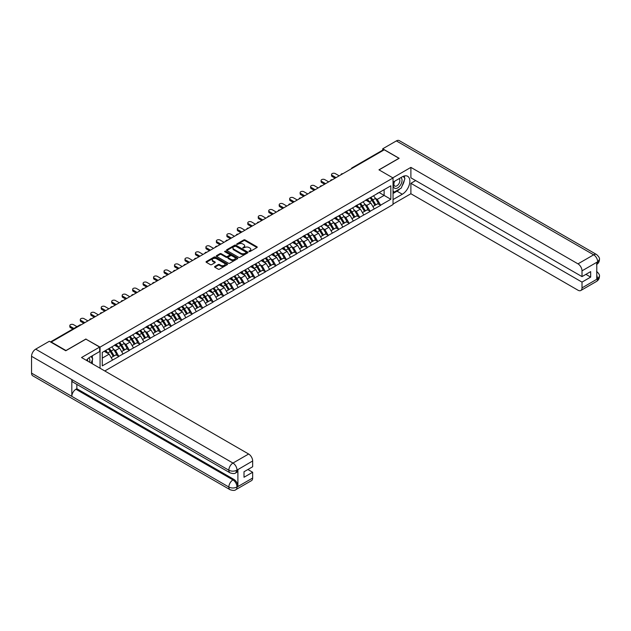 <?xml version="1.0" encoding="UTF-8"?>
<svg xmlns="http://www.w3.org/2000/svg" width="631" height="631" viewBox="0 0 631 631"><rect width="100%" height="100%" fill="white"/><g stroke="black" fill="none" stroke-linecap="round" stroke-linejoin="round"><path stroke-width="0.95" d="M249.024 251.572L249.947 251.572L256.943 247.533A0.931 0.536 0 0 0 256.943 246.768L245.088 239.93A0.931 0.536 0 0 0 243.771 239.93L236.775 243.968L236.775 244.497L238.597 243.976A2.981 1.719 0 0 1 242.817 243.976L243.803 244.544A2.981 1.719 0 0 1 244.678 245.767A2.981 1.719 0 0 1 243.803 246.981L242.896 248.038L244.725 247.51A2.981 1.719 0 0 1 248.937 247.51L249.931 248.086A2.981 1.719 0 0 1 250.799 249.3A2.981 1.719 0 0 1 249.931 250.515L249.024 251.572L249.024 251.043M214.855 266.471A0.931 0.536 0 0 0 214.855 267.228L218.176 269.153A0.931 0.536 0 0 0 219.501 269.153L227.27 264.665A0.931 0.536 0 0 0 227.27 263.9L215.416 257.062A0.931 0.536 0 0 0 214.098 257.062L206.321 261.542A0.931 0.536 0 0 0 206.321 262.307L210.344 264.626A0.931 0.536 0 0 0 211.661 264.626L214.982 262.709A0.931 0.536 0 0 0 214.982 261.944L212.994 260.792A2.492 1.436 0 0 1 212.261 259.775A2.492 1.436 0 0 1 213.799 258.45A2.492 1.436 0 0 1 216.52 258.757L224.32 263.269A2.492 1.436 0 0 1 225.054 264.286A2.492 1.436 0 0 1 223.516 265.612A2.492 1.436 0 0 1 220.795 265.304L219.501 264.547A0.931 0.536 0 0 0 218.176 264.547L214.855 266.471L214.855 267.228L218.176 265.328L218.176 264.547M85.974 338.981L65.971 350.528L51.277 342.041L384.255 149.799L398.95 158.286L378.955 169.834L393.042 177.966L100.061 347.121L85.974 339.178M238.668 257.322A0.931 0.536 0 0 0 239.985 257.322L247.754 252.834A0.931 0.536 0 0 0 247.754 252.077L235.899 245.23A0.931 0.536 0 0 0 234.582 245.23L226.805 249.718A0.931 0.536 0 0 0 226.805 250.475L238.668 257.322M224.794 251.714L237.501 258.757L229.739 263.237A0.931 0.536 0 0 1 228.422 263.237L216.567 256.391L216.567 255.634A0.931 0.536 0 0 0 216.567 256.391M216.567 255.634L219.896 253.709A0.931 0.536 0 0 1 221.213 253.709L226.016 256.486A0.931 0.536 0 0 0 227.334 256.486L229.542 255.216A0.931 0.536 0 0 0 229.542 254.451L224.533 251.564L225.456 251.028L237.508 257.992A0.931 0.536 0 0 1 237.508 258.749L237.508 257.992M100.061 368.236L100.061 347.121M104.793 370.965L393.042 204.547L393.042 177.966M108.295 348.911A6.357 3.668 -120 0 1 110.472 351.459L113.438 356.349L116.017 354.859L118.888 356.515L115.528 350.473L113.675 349.4M118.888 356.515L102.277 365.87L102.277 352.39L390.834 185.798L390.834 199.278L380.596 205.185L377.243 199.372L375.382 198.3M370.011 197.819A6.357 3.668 -120 0 1 372.187 200.366L375.145 205.256L377.732 203.766L380.596 205.185M380.596 205.422L370.129 211.227L366.777 205.422L364.915 204.349M359.536 203.86A6.357 3.668 -120 0 1 361.713 206.408L364.679 211.298L367.266 209.807L370.129 211.227M370.129 211.464L359.662 217.277L356.302 211.464L354.448 210.391M349.069 209.902A6.357 3.668 -120 0 1 351.246 212.45L354.212 217.34L356.791 215.849L359.662 217.277M359.662 217.506L349.195 223.319L345.835 217.506L343.974 216.433M338.602 215.952A6.357 3.668 -120 0 1 340.779 218.492L343.745 223.39L346.324 221.899L349.195 223.319M349.195 223.548L338.721 229.361L335.369 223.548L333.507 222.475M328.136 221.994A6.357 3.668 -120 0 1 330.313 224.541L333.271 229.432L335.858 227.941L338.721 229.361M338.721 229.597L328.254 235.402L324.902 229.597L323.04 228.525M317.661 228.036A6.357 3.668 -120 0 1 319.838 230.583L322.804 235.473L325.391 233.983L328.254 235.402M328.254 235.639L317.787 241.452L314.435 235.639L312.574 234.566M307.194 234.077A6.357 3.668 -120 0 1 309.371 236.625L312.337 241.515L314.916 240.025L317.787 241.452M317.787 241.681L307.321 247.494L303.961 241.681L302.107 240.608M296.728 240.127A6.357 3.668 -120 0 1 298.905 242.667L301.87 247.565L304.45 246.074L307.321 247.494M307.321 247.723L296.846 253.536L293.494 247.723L291.632 246.65M286.261 246.169A6.357 3.668 -120 0 1 288.438 248.717L291.404 253.607L293.983 252.116L296.846 253.536M296.846 253.772L286.379 259.578L283.027 253.772L281.166 252.7M275.794 252.211A6.357 3.668 -120 0 1 277.971 254.758L280.929 259.649L283.516 258.158L286.379 259.578M286.379 259.814L275.913 265.627L272.56 259.814L270.699 258.742M265.32 258.253A6.357 3.668 -120 0 1 267.497 260.8L270.462 265.69L273.049 264.2L275.913 265.627M275.913 265.856L265.446 271.669L262.086 265.856L260.232 264.783M254.853 264.302A6.357 3.668 -120 0 1 257.03 266.842L259.996 271.74L262.575 270.249L265.446 271.669M265.446 271.898L254.979 277.711L251.619 271.898L249.766 270.825M244.386 270.344A6.357 3.668 -120 0 1 246.563 272.892L249.529 277.782L252.108 276.291L254.979 277.711M254.979 277.948L244.505 283.753L241.152 277.948L239.291 276.875M233.92 276.386A6.357 3.668 -120 0 1 236.097 278.934L239.054 283.824L241.641 282.333L244.505 283.753M244.505 283.989L234.038 289.803L230.686 283.989L228.824 282.917M223.453 282.436A6.357 3.668 -120 0 1 225.63 284.975L228.588 289.866L231.175 288.375L234.038 289.803M234.038 290.031L223.571 295.844L220.219 290.031L218.358 288.959M212.978 288.477A6.357 3.668 -120 0 1 215.155 291.017L218.121 295.915L220.708 294.425L223.571 295.844M223.571 296.073L213.104 301.886L209.744 296.073L207.891 295M202.512 294.519A6.357 3.668 -120 0 1 204.689 297.067L207.654 301.957L210.233 300.466L213.104 301.886M213.104 302.123L202.638 307.928L199.278 302.123L197.424 301.05M192.045 300.561A6.357 3.668 -120 0 1 194.222 303.109L197.188 307.999L199.767 306.508L202.638 307.928M202.638 308.165L192.163 313.978L188.811 308.165L186.95 307.092M181.578 306.611A6.357 3.668 -120 0 1 183.755 309.151L186.713 314.049L189.3 312.55L192.163 313.978M192.163 314.206L181.696 320.02L178.344 314.206L176.483 313.134M171.111 312.653A6.357 3.668 -120 0 1 173.28 315.192L176.246 320.091L178.833 318.6L181.696 320.02M181.696 320.248L171.23 326.061L167.878 320.248L166.016 319.176M160.637 318.694A6.357 3.668 -120 0 1 162.814 321.242L165.779 326.132L168.367 324.642L171.23 326.061M171.23 326.298L160.763 332.111L157.403 326.298L155.549 325.225M150.17 324.736A6.357 3.668 -120 0 1 152.347 327.284L155.313 332.174L157.892 330.683L160.763 332.111M160.763 332.34L150.288 338.153L146.936 332.34L145.075 331.267M139.703 330.786A6.357 3.668 -120 0 1 141.88 333.326L144.846 338.224L147.425 336.725L150.288 338.153M150.288 338.382L139.822 344.195L136.47 338.382L134.608 337.309M129.237 336.828A6.357 3.668 -120 0 1 131.414 339.368L134.371 344.266L136.959 342.775L139.822 344.195M139.822 344.431L129.355 350.237L126.003 344.431L124.141 343.351M118.762 342.87A6.357 3.668 -120 0 1 120.939 345.417L123.905 350.308L126.492 348.817L129.355 350.237M129.355 350.473L118.888 356.286M115.331 344.621L118.888 342.799M115.528 350.473L119.622 348.107L114.456 345.125M122.982 353.92L119.622 348.107M125.798 338.579L129.355 336.757M126.003 344.431L130.096 342.065L124.93 339.084M133.449 347.878L130.096 342.065M136.264 332.537L139.822 330.715M136.47 338.382L140.563 336.023L135.397 333.034M143.915 341.828L140.563 336.023M146.739 326.487L150.288 324.665M146.936 332.34L151.03 329.974L145.864 326.992M154.382 335.787L151.03 329.974M157.206 320.445L160.763 318.623M157.403 326.298L161.497 323.932L156.33 320.95M164.857 329.745L161.497 323.932M167.672 314.404L171.23 312.582M167.878 320.248L171.971 317.89L166.797 314.908M175.323 323.703L171.971 317.89M178.139 308.362L181.696 306.54M178.344 314.206L182.438 311.848L177.272 308.859M185.79 317.653L182.438 311.848M188.606 302.312L192.163 300.49M188.811 308.165L192.905 305.798L187.738 302.817M196.257 311.611L192.905 305.798M199.081 296.27L202.638 294.448M199.278 302.123L203.371 299.757L198.205 296.775M206.731 305.57L203.371 299.757M209.547 290.228L213.104 288.406M209.744 296.073L213.838 293.715L208.672 290.733M217.198 299.528L213.838 293.715M220.014 284.179L223.571 282.365M220.219 290.031L224.313 287.673L219.138 284.684M227.665 293.478L224.313 287.673M230.481 278.137L234.038 276.315M230.686 283.989L234.779 281.623L229.613 278.642M238.132 287.436L234.779 281.623M240.947 272.095L244.505 270.273M241.152 277.948L245.246 275.581L240.08 272.6M248.598 281.394L245.246 275.581M251.422 266.053L254.979 264.231M251.619 271.898L255.713 269.54L250.546 266.558M259.073 275.353L255.713 269.54M261.889 260.004L265.446 258.189M262.086 265.856L266.179 263.498L261.013 260.508M269.54 269.303L266.179 263.498M272.355 253.962L275.913 252.14M272.56 259.814L276.654 257.448L271.488 254.467M280.006 263.261L276.654 257.448M282.822 247.92L286.379 246.098M283.027 253.772L287.121 251.406L281.954 248.425M290.473 257.219L287.121 251.406M293.297 241.878L296.846 240.056M293.494 247.723L297.587 245.364L292.421 242.383M300.94 251.177L297.587 245.364M303.763 235.828L307.321 234.014M303.961 241.681L308.054 239.315L302.888 236.333M311.414 245.128L308.054 239.315M314.23 229.787L317.787 227.965M314.435 235.639L318.521 233.273L313.355 230.291M321.881 239.086L318.521 233.273M324.697 223.745L328.254 221.923M324.902 229.597L328.996 227.231L323.829 224.25M332.348 233.044L328.996 227.231M335.164 217.703L338.721 215.881M335.369 223.548L339.462 221.189L334.296 218.2M342.814 227.002L339.462 221.189M345.638 211.653L349.195 209.839M345.835 217.506L349.929 215.139L344.763 212.158M353.289 220.953L349.929 215.139M356.105 205.611L359.662 203.789M356.302 211.464L360.396 209.098L355.229 206.116M363.756 214.911L360.396 209.098M366.572 199.57L370.129 197.748M366.777 205.422L370.87 203.056L365.696 200.074M374.222 208.869L370.87 203.056M383.246 150.383L352.847 167.933M352.421 168.185A1.42 0.82 120 0 1 352.784 167.893A1.42 0.82 60 0 0 352.066 167.822L382.465 150.273A1.42 0.82 60 0 1 383.183 150.344M377.038 193.528L380.596 191.706M377.243 199.372L384.121 195.405L384.121 189.671L390.834 185.798M379.152 192.534L390.834 199.278M102.277 358.124L109.155 354.149L104.194 351.286M112.515 359.962L109.155 354.149M249.284 251.666L249.931 251.288A2.981 1.719 0 0 0 250.799 250.073L250.799 249.3M244.678 245.767L244.678 246.54A2.981 1.719 0 0 1 243.803 247.754L243.156 248.125M256.943 246.768L256.943 247.533L245.088 240.703A0.931 0.536 0 0 0 243.771 240.703L237.035 244.591M247.754 252.077L247.754 252.834L235.899 246.003A0.931 0.536 0 0 0 234.582 246.003L226.821 250.483L226.805 249.718M246.106 252.723L246.106 252.187L235.702 246.185L233.825 246.737A2.981 1.719 0 0 0 232.949 247.951A2.981 1.719 0 0 0 233.825 249.166L240.939 253.276A2.981 1.719 0 0 0 245.151 253.276L246.106 252.723L246.106 253.496L246.303 252.455M232.949 247.951L232.949 248.724A2.981 1.719 0 0 0 233.825 249.939L233.825 249.166M246.106 253.496L245.151 254.048A2.981 1.719 0 0 1 240.939 254.048L233.825 249.939M216.575 256.399L219.896 254.482L219.896 253.709M229.818 254.829L229.818 255.61A0.931 0.536 0 0 1 229.542 255.989L227.334 257.259A0.931 0.536 0 0 1 226.016 257.259L221.213 254.482A0.931 0.536 0 0 0 219.896 254.482M231.009 259.365A2.492 1.436 0 0 0 233.722 259.68A2.492 1.436 0 0 0 235.26 258.347A2.492 1.436 0 0 0 234.535 257.33L231.782 255.744A0.931 0.536 0 0 0 230.465 255.744L228.256 257.022A0.931 0.536 0 0 0 228.256 257.779L231.009 259.365L231.009 260.146A2.492 1.436 0 0 0 233.722 260.453A2.492 1.436 0 0 0 235.26 259.128L235.26 258.347M227.988 257.401L227.988 258.174A0.931 0.536 0 0 0 228.256 258.552L228.256 257.779M231.009 260.146L228.256 258.552M225.054 264.286L225.054 265.059A2.492 1.436 0 0 1 223.516 266.385A2.492 1.436 0 0 1 220.795 266.077L219.501 265.328A0.931 0.536 0 0 0 218.176 265.328M212.261 259.775L212.261 260.556A2.492 1.436 0 0 0 212.994 261.565L212.994 260.792M214.982 261.944L214.982 262.709L212.994 261.565M227.255 264.673L215.416 257.834A0.931 0.536 0 0 0 214.098 257.834L206.337 262.315L206.321 261.542M332.182 175.371L332.182 176.538A2.185 1.262 180 0 1 331.543 175.647L331.543 174.479A2.185 1.262 0 0 0 332.182 175.371L336.071 177.619M339.162 175.836L335.266 173.588A2.185 1.262 0 0 0 332.892 173.32A2.185 1.262 0 0 0 331.543 174.479M373.41 195.855A7.785 4.496 60 0 1 375.453 198.418L372.866 199.909A7.785 4.496 -120 0 0 370.831 197.345M372.866 199.909L375.831 204.799L378.419 203.308L375.453 198.418M375.145 205.256L375.831 204.799M377.732 203.766L378.419 203.308M366.382 199.68A6.357 3.668 60 0 1 368.133 201.478M367.376 199.341A7.785 4.496 60 0 1 369.411 201.904L369.703 202.385M372.889 206.558L374.964 205.304L371.998 200.413A7.785 4.496 -120 0 0 369.955 197.85M374.964 205.304L372.866 206.511M332.182 176.538L335.069 178.202M321.715 181.42L321.715 182.58A2.185 1.262 180 0 1 321.076 181.689L321.076 180.529A2.185 1.262 0 0 0 321.715 181.42L325.604 183.668M328.688 181.886L324.799 179.638A2.185 1.262 0 0 0 322.417 179.362A2.185 1.262 0 0 0 321.076 180.529M362.943 201.896A7.785 4.496 60 0 1 364.986 204.46L362.399 205.951A7.785 4.496 -120 0 0 360.364 203.387M362.399 205.951L365.365 210.841L367.944 209.35L364.986 204.46M364.679 211.298L365.365 210.841M367.266 209.807L367.944 209.35M355.916 205.722A6.357 3.668 60 0 1 357.667 207.52M356.901 205.383A7.785 4.496 60 0 1 358.944 207.946L359.236 208.427M362.423 212.6L364.489 211.346L361.531 206.455A7.785 4.496 -120 0 0 359.489 203.892M364.489 211.346L362.391 212.56M321.715 182.58L324.594 184.244M311.241 187.462L311.241 188.622A2.185 1.262 180 0 1 310.602 187.73L310.602 186.571A2.185 1.262 0 0 0 311.241 187.462L315.137 189.71M318.221 187.928L314.333 185.68A2.185 1.262 0 0 0 311.951 185.404A2.185 1.262 0 0 0 310.602 186.571M352.477 207.938A7.785 4.496 60 0 1 354.519 210.502L351.932 211.992A7.785 4.496 -120 0 0 349.889 209.429M351.932 211.992L354.898 216.89L357.477 215.4L354.519 210.502M354.212 217.34L354.898 216.89M356.791 215.849L357.477 215.4M345.441 211.764A6.357 3.668 60 0 1 347.2 213.562M346.435 211.424A7.785 4.496 60 0 1 348.478 213.988L348.769 214.469M351.956 218.649L354.023 217.395L351.057 212.497A7.785 4.496 -120 0 0 349.022 209.934M354.023 217.395L351.924 218.602M311.241 188.622L314.128 190.286M300.774 193.504L300.774 194.671A2.185 1.262 180 0 1 300.135 193.78L300.135 192.613A2.185 1.262 0 0 0 300.774 193.504L304.67 195.752M307.754 193.969L303.866 191.721A2.185 1.262 0 0 0 301.484 191.453A2.185 1.262 0 0 0 300.135 192.613M342.01 213.98A7.785 4.496 60 0 1 344.045 216.543L341.466 218.042A7.785 4.496 -120 0 0 339.423 215.471M341.466 218.042L344.423 222.932L347.011 221.442L344.045 216.543M343.745 223.39L344.423 222.932M346.324 221.899L347.011 221.442M334.974 217.813A6.357 3.668 60 0 1 336.725 219.612M335.968 217.466A7.785 4.496 60 0 1 338.011 220.038L338.303 220.519M341.481 224.691L343.556 223.437L340.59 218.539A7.785 4.496 -120 0 0 338.555 215.976M343.556 223.437L341.458 224.644M300.774 194.671L303.661 196.336M290.307 199.546L290.307 200.713A2.185 1.262 180 0 1 289.668 199.822L289.668 198.655A2.185 1.262 0 0 0 290.307 199.546L294.196 201.794M297.288 200.011L293.391 197.763A2.185 1.262 0 0 0 291.017 197.495A2.185 1.262 0 0 0 289.668 198.655M331.543 220.03A7.785 4.496 60 0 1 333.578 222.593L330.999 224.084A7.785 4.496 -120 0 0 328.956 221.52M330.999 224.084L333.957 228.974L336.544 227.483L333.578 222.593M333.271 229.432L333.957 228.974M335.858 227.941L336.544 227.483M324.508 223.855A6.357 3.668 60 0 1 326.259 225.653M325.501 223.516A7.785 4.496 60 0 1 327.536 226.079L327.828 226.561M331.015 230.733L333.089 229.479L330.123 224.589A7.785 4.496 -120 0 0 328.081 222.025M333.089 229.479L330.991 230.686M290.307 200.713L293.194 202.377M279.841 205.596L279.841 206.755A2.185 1.262 180 0 1 279.202 205.864L279.202 204.704A2.185 1.262 0 0 0 279.841 205.596L283.729 207.844M286.821 206.061L282.925 203.813A2.185 1.262 0 0 0 280.55 203.537A2.185 1.262 0 0 0 279.202 204.704M321.069 226.072A7.785 4.496 60 0 1 323.111 228.635L320.524 230.126A7.785 4.496 -120 0 0 318.489 227.562M320.524 230.126L323.49 235.016L326.077 233.525L323.111 228.635M322.804 235.473L323.49 235.016M325.391 233.983L326.077 233.525M314.041 229.897A6.357 3.668 60 0 1 315.792 231.695M315.035 229.558A7.785 4.496 60 0 1 317.07 232.121L317.361 232.602M320.548 236.775L322.615 235.521L319.657 230.63A7.785 4.496 -120 0 0 317.614 228.067M322.615 235.521L320.524 236.735M279.841 206.755L282.727 208.419M394.43 181.349A6.168 3.565 120 0 0 395.495 188.472A6.168 3.565 120 0 0 401.064 184.063A6.168 3.565 120 0 0 400.914 177.611M394.785 181.152A4.22 2.437 120 0 0 394.769 186.05A4.22 2.437 120 0 0 395.385 186.24A4.22 2.437 120 0 0 399.249 183.124A4.22 2.437 120 0 0 398.989 178.739A4.22 2.437 120 0 0 398.981 178.731M403.272 176.325L404.921 178.668L401.3 188.006L394.052 192.187L393.042 190.751M393.042 191.603L394.052 192.187M91.061 356.499L92.749 358.897L91.124 363.077M89.657 362.226A6.168 3.565 120 0 0 88.837 357.911M87.693 361.09A4.22 2.437 120 0 0 87.259 359.354M399.959 188.772A10.68 6.16 120 0 1 397.002 191.177L402.302 194.238A10.68 6.16 120 0 0 409.282 184.836A10.68 6.16 120 0 0 407.642 176.278A10.68 6.16 120 0 0 402.302 176.806L393.042 182.154M402.302 194.238L393.042 199.585M393.042 204.042L410.891 193.741L410.891 183.313L582.011 282.112L582.011 287.886L597.778 278.697L596.776 279.162L596.776 262.504L597.683 261.786L582.011 270.833A5.695 3.289 -120 0 0 577.988 263.861L593.653 254.814L396.363 140.91L382.709 148.798L399.155 158.286L379.05 169.889M415.655 180.569L410.891 183.313M585.907 274.359L590.671 277.112L590.671 271.614L582.011 276.607L410.891 177.816L410.891 167.389L577.988 263.861M392.813 177.832L410.891 167.389M410.891 193.741L577.988 290.205A5.695 3.289 -120 0 0 580.835 290.489A5.695 3.289 -120 0 0 582.011 287.886M396.363 140.91A5.837 3.368 -60 0 1 399.281 140.626L596.571 254.53A5.837 3.368 -60 0 0 593.653 254.814A5.695 3.289 60 0 1 597.683 261.786M382.709 150.21L382.709 148.798M582.011 276.607L582.011 270.833M590.671 277.112L582.011 282.112M402.081 185.979A10.68 6.16 120 0 0 404.384 180.056M404.55 178.147A10.68 6.16 120 0 0 404.29 175.97M397.002 191.177L393.042 193.465M393.042 192.226L393.586 191.919M596.776 275.179L597.683 278.642M596.571 271.377C598.866 273.436 599.821 275.084 599.45 276.315L597.786 278.697M596.571 254.53C598.858 256.565 599.821 258.229 599.45 259.507L597.786 261.849M230.047 472.84A5.837 3.368 -60 0 1 228.84 470.205C231.522 471.499 234.211 471.483 236.885 470.174L235.813 472.832C234.858 473.802 232.934 473.802 230.047 472.84L73.022 382.181A5.837 3.368 -60 0 1 71.816 379.546L31.55 356.302A5.837 3.368 -60 0 1 35.675 349.156L49.336 341.268L65.774 350.765L85.903 339.139L99.659 347.082L99.659 351.538L90.13 357.036A10.68 6.16 120 0 0 86.392 360.34M99.659 347.082L81.541 357.54L248.638 454.012A5.695 3.289 60 0 1 252.66 460.985L252.66 466.759L244.008 471.759L244.008 477.257L252.66 472.256L252.66 478.03A5.695 3.289 60 0 1 251.485 480.641L235.813 489.688A5.695 3.289 -120 0 0 236.996 487.077L252.66 478.03M92.11 363.645L94.358 364.939M92.347 363.511L92.347 359.93M92.347 358.329L92.347 355.758M235.813 489.688C234.906 490.65 232.981 490.65 230.047 489.695L32.757 375.792A5.837 3.368 -60 0 1 31.55 373.118L71.816 396.363A5.837 3.368 -60 0 1 75.941 389.256L232.965 479.907L233.872 479.386A5.695 3.289 60 0 1 237.895 486.359L237.895 469.701A5.695 3.289 60 0 1 236.72 472.311L235.813 472.832M31.55 356.302L31.55 373.118M35.675 349.156L232.965 463.059A5.837 3.368 -60 0 0 228.84 470.205L71.816 379.546L71.816 396.363L228.84 487.022C231.514 488.315 234.204 488.315 236.893 487.022L236.996 487.077M252.66 472.256L247.896 469.511M76.848 384.389L76.848 388.728L233.872 479.386M76.848 388.728L75.941 389.256M269.374 211.637L269.374 212.797A2.185 1.262 180 0 1 268.727 211.906L268.727 210.746A2.185 1.262 0 0 0 269.374 211.637L273.262 213.885M276.346 212.103L272.458 209.855A2.185 1.262 0 0 0 270.076 209.579A2.185 1.262 0 0 0 268.727 210.746M310.602 232.113A7.785 4.496 60 0 1 312.645 234.677L310.058 236.168A7.785 4.496 -120 0 0 308.023 233.604M310.058 236.168L313.023 241.066L315.603 239.575L312.645 234.677M312.337 241.515L313.023 241.066M314.916 240.025L315.603 239.575M303.566 235.939A6.357 3.668 60 0 1 305.325 237.737M304.56 235.6A7.785 4.496 60 0 1 306.603 238.163L306.895 238.644M310.081 242.825L312.148 241.57L309.19 236.672A7.785 4.496 -120 0 0 307.147 234.109M312.148 241.57L310.05 242.777M269.374 212.797L272.253 214.461M258.899 217.679L258.899 218.847A2.185 1.262 180 0 1 258.26 217.955L258.26 216.788A2.185 1.262 0 0 0 258.899 217.679L262.796 219.927M265.88 218.145L261.991 215.897A2.185 1.262 0 0 0 259.609 215.628A2.185 1.262 0 0 0 258.26 216.788M300.135 238.155A7.785 4.496 60 0 1 302.17 240.726L299.591 242.217A7.785 4.496 -120 0 0 297.548 239.646M299.591 242.217L302.557 247.107L305.136 245.617L302.17 240.726M301.87 247.565L302.557 247.107M304.45 246.074L305.136 245.617M293.099 241.988A6.357 3.668 60 0 1 294.858 243.787M294.093 241.641A7.785 4.496 60 0 1 296.136 244.213L296.428 244.694M299.615 248.866L301.681 247.612L298.715 242.714A7.785 4.496 -120 0 0 296.68 240.151M301.681 247.612L299.583 248.819M258.899 218.847L261.786 220.511M248.433 223.721L248.433 224.888A2.185 1.262 180 0 1 247.794 223.997L247.794 222.83A2.185 1.262 0 0 0 248.433 223.721L252.329 225.969M255.413 224.186L251.517 221.938A2.185 1.262 0 0 0 249.142 221.67A2.185 1.262 0 0 0 247.794 222.83M289.668 244.205A7.785 4.496 60 0 1 291.703 246.768L289.124 248.259A7.785 4.496 -120 0 0 287.081 245.696M289.124 248.259L292.082 253.149L294.669 251.659L291.703 246.768M291.404 253.607L292.082 253.149M293.983 252.116L294.669 251.659M282.633 248.03A6.357 3.668 60 0 1 284.384 249.829M283.627 247.691A7.785 4.496 60 0 1 285.669 250.255L285.961 250.736M289.14 254.908L291.214 253.654L288.249 248.764A7.785 4.496 -120 0 0 286.214 246.2M291.214 253.654L289.116 254.869M248.433 224.888L251.319 226.553M237.966 229.771L237.966 230.93A2.185 1.262 180 0 1 237.327 230.039L237.327 228.879A2.185 1.262 0 0 0 237.966 229.771L241.854 232.019M244.946 230.236L241.05 227.988A2.185 1.262 0 0 0 238.676 227.712A2.185 1.262 0 0 0 237.327 228.879M279.194 250.247A7.785 4.496 60 0 1 281.237 252.81L278.65 254.301A7.785 4.496 -120 0 0 276.615 251.737M278.65 254.301L281.615 259.191L284.202 257.7L281.237 252.81M280.929 259.649L281.615 259.191M283.516 258.158L284.202 257.7M272.166 254.072A6.357 3.668 60 0 1 273.917 255.87M273.16 253.733A7.785 4.496 60 0 1 275.195 256.296L275.487 256.778M278.673 260.95L280.748 259.696L277.782 254.806A7.785 4.496 -120 0 0 275.739 252.242M280.748 259.696L278.65 260.911M237.966 230.93L240.853 232.594M227.499 235.813L227.499 236.972A2.185 1.262 180 0 1 226.86 236.081L226.86 234.921A2.185 1.262 0 0 0 227.499 235.813L231.388 238.061M234.472 236.278L230.583 234.03A2.185 1.262 0 0 0 228.201 233.754A2.185 1.262 0 0 0 226.86 234.921M268.727 256.289A7.785 4.496 60 0 1 270.77 258.852L268.183 260.343A7.785 4.496 -120 0 0 266.148 257.779M268.183 260.343L271.149 265.241L273.736 263.75L270.77 258.852M270.462 265.69L271.149 265.241M273.049 264.2L273.736 263.75M261.699 260.114A6.357 3.668 60 0 1 263.45 261.92M262.693 259.775A7.785 4.496 60 0 1 264.728 262.338L265.02 262.827M268.207 267L270.273 265.746L267.315 260.848A7.785 4.496 -120 0 0 265.272 258.284M270.273 265.746L268.183 266.952M227.499 236.972L230.378 238.644M217.025 241.854L217.025 243.022A2.185 1.262 180 0 1 216.386 242.13L216.386 240.963A2.185 1.262 0 0 0 217.025 241.854L220.921 244.102M224.005 242.32L220.116 240.072A2.185 1.262 0 0 0 217.734 239.804A2.185 1.262 0 0 0 216.386 240.963M258.26 262.33A7.785 4.496 60 0 1 260.303 264.902L257.716 266.392A7.785 4.496 -120 0 0 255.681 263.829M257.716 266.392L260.682 271.283L263.261 269.792L260.303 264.902M259.996 271.74L260.682 271.283M262.575 270.249L263.261 269.792M251.225 266.164A6.357 3.668 60 0 1 252.984 267.962M252.219 265.817A7.785 4.496 60 0 1 254.261 268.388L254.553 268.869M257.74 273.042L259.806 271.787L256.841 266.897A7.785 4.496 -120 0 0 254.806 264.326M259.806 271.787L257.708 272.994M217.025 243.022L219.911 244.686M206.558 247.896L206.558 249.064A2.185 1.262 180 0 1 205.919 248.172L205.919 247.005A2.185 1.262 0 0 0 206.558 247.896L210.454 250.144M213.538 248.362L209.65 246.122A2.185 1.262 0 0 0 207.268 245.845A2.185 1.262 0 0 0 205.919 247.005M247.794 268.38A7.785 4.496 60 0 1 249.829 270.944L247.249 272.434A7.785 4.496 -120 0 0 245.207 269.871M247.249 272.434L250.215 277.325L252.794 275.834L249.829 270.944M249.529 277.782L250.215 277.325M252.108 276.291L252.794 275.834M240.758 272.206A6.357 3.668 60 0 1 242.517 274.004M241.752 271.866A7.785 4.496 60 0 1 243.795 274.43L244.087 274.911M247.265 279.083L249.34 277.829L246.374 272.939A7.785 4.496 -120 0 0 244.339 270.376M249.34 277.829L247.242 279.044M206.558 249.064L209.445 250.728M196.091 253.946L196.091 255.105A2.185 1.262 180 0 1 195.452 254.214L195.452 253.055A2.185 1.262 0 0 0 196.091 253.946L199.98 256.194M203.072 254.411L199.175 252.163A2.185 1.262 0 0 0 196.801 251.887A2.185 1.262 0 0 0 195.452 253.055M237.327 274.422A7.785 4.496 60 0 1 239.362 276.985L236.783 278.476A7.785 4.496 -120 0 0 234.74 275.913M236.783 278.476L239.741 283.366L242.328 281.876L239.362 276.985M239.054 283.824L239.741 283.366M241.641 282.333L242.328 281.876M230.291 278.247A6.357 3.668 60 0 1 232.042 280.046M231.285 277.908A7.785 4.496 60 0 1 233.328 280.472L233.62 280.953M236.799 285.125L238.873 283.871L235.907 278.981A7.785 4.496 -120 0 0 233.864 276.417M238.873 283.871L236.775 285.086M196.091 255.105L198.978 256.77M185.624 259.988L185.624 261.147A2.185 1.262 180 0 1 184.986 260.256L184.986 259.096A2.185 1.262 0 0 0 185.624 259.988L189.513 262.236M192.605 260.453L188.708 258.205A2.185 1.262 0 0 0 186.334 257.929A2.185 1.262 0 0 0 184.986 259.096M226.852 280.464A7.785 4.496 60 0 1 228.895 283.027L226.308 284.518A7.785 4.496 -120 0 0 224.273 281.954M226.308 284.518L229.274 289.416L231.861 287.925L228.895 283.027M228.588 289.866L229.274 289.416M231.175 288.375L231.861 287.925M219.825 284.289A6.357 3.668 60 0 1 221.576 286.095M220.818 283.95A7.785 4.496 60 0 1 222.853 286.513L223.145 287.002M226.332 291.175L228.406 289.921L225.441 285.023A7.785 4.496 -120 0 0 223.398 282.459M228.406 289.921L226.308 291.128M185.624 261.147L188.511 262.819M175.158 266.03L175.158 267.197A2.185 1.262 180 0 1 174.519 266.306L174.519 265.138A2.185 1.262 0 0 0 175.158 266.03L179.046 268.278M182.13 266.495L178.242 264.247A2.185 1.262 0 0 0 175.86 263.979A2.185 1.262 0 0 0 174.519 265.138M216.386 286.506A7.785 4.496 60 0 1 218.429 289.077L215.841 290.568A7.785 4.496 -120 0 0 213.806 288.004M215.841 290.568L218.807 295.458L221.386 293.967L218.429 289.077M218.121 295.915L218.807 295.458M220.708 294.425L221.386 293.967M209.358 290.339A6.357 3.668 60 0 1 211.109 292.137M210.352 290A7.785 4.496 60 0 1 212.387 292.563L212.679 293.044M215.865 297.217L217.932 295.963L214.974 291.072A7.785 4.496 -120 0 0 212.931 288.501M217.932 295.963L215.841 297.169M175.158 267.197L178.037 268.861M164.683 272.079L164.683 273.239A2.185 1.262 180 0 1 164.044 272.347L164.044 271.188A2.185 1.262 0 0 0 164.683 272.079L168.58 274.319M171.664 272.537L167.775 270.297A2.185 1.262 0 0 0 165.393 270.021A2.185 1.262 0 0 0 164.044 271.188M205.919 292.555A7.785 4.496 60 0 1 207.962 295.119L205.375 296.609A7.785 4.496 -120 0 0 203.332 294.046M205.375 296.609L208.34 301.5L210.92 300.009L207.962 295.119M207.654 301.957L208.34 301.5M210.233 300.466L210.92 300.009M198.883 296.381A6.357 3.668 60 0 1 200.642 298.179M199.877 296.042A7.785 4.496 60 0 1 201.92 298.605L202.212 299.086M205.398 303.259L207.465 302.004L204.499 297.114A7.785 4.496 -120 0 0 202.464 294.551M207.465 302.004L205.367 303.219M164.683 273.239L167.57 274.903M154.216 278.121L154.216 279.281A2.185 1.262 180 0 1 153.578 278.389L153.578 277.23A2.185 1.262 0 0 0 154.216 278.121L158.113 280.369M161.197 278.587L157.308 276.339A2.185 1.262 0 0 0 154.926 276.062A2.185 1.262 0 0 0 153.578 277.23M195.452 298.597A7.785 4.496 60 0 1 197.487 301.161L194.908 302.651A7.785 4.496 -120 0 0 192.865 300.088M194.908 302.651L197.874 307.549L200.453 306.051L197.487 301.161M197.188 307.999L197.874 307.549M199.767 306.508L200.453 306.051M188.417 302.423A6.357 3.668 60 0 1 190.176 304.221M189.41 302.083A7.785 4.496 60 0 1 191.453 304.647L191.745 305.128M194.924 309.308L196.998 308.046L194.032 303.156A7.785 4.496 -120 0 0 191.998 300.593M196.998 308.046L194.9 309.261M154.216 279.281L157.103 280.945M143.75 284.163L143.75 285.322A2.185 1.262 180 0 1 143.111 284.431L143.111 283.272A2.185 1.262 0 0 0 143.75 284.163L147.638 286.411M150.73 284.628L146.834 282.38A2.185 1.262 0 0 0 144.46 282.104A2.185 1.262 0 0 0 143.111 283.272M184.986 304.639A7.785 4.496 60 0 1 187.021 307.202L184.441 308.693A7.785 4.496 -120 0 0 182.398 306.13M184.441 308.693L187.399 313.591L189.986 312.1L187.021 307.202M186.713 314.049L187.399 313.591M189.3 312.55L189.986 312.1M177.95 308.472A6.357 3.668 60 0 1 179.701 310.271M178.944 308.125A7.785 4.496 60 0 1 180.979 310.689L181.271 311.178M184.457 315.35L186.531 314.096L183.566 309.198A7.785 4.496 -120 0 0 181.523 306.634M186.531 314.096L184.433 315.303M143.75 285.322L146.637 286.995M133.283 290.205L133.283 291.372A2.185 1.262 180 0 1 132.644 290.481L132.644 289.313A2.185 1.262 0 0 0 133.283 290.205L137.172 292.453M140.263 290.67L136.367 288.422A2.185 1.262 0 0 0 133.993 288.154A2.185 1.262 0 0 0 132.644 289.313M174.511 310.681A7.785 4.496 60 0 1 176.554 313.252L173.967 314.743A7.785 4.496 -120 0 0 171.932 312.179M173.967 314.743L176.932 319.633L179.519 318.142L176.554 313.252M176.246 320.091L176.932 319.633M178.833 318.6L179.519 318.142M167.483 314.514A6.357 3.668 60 0 1 169.234 316.312M168.477 314.175A7.785 4.496 60 0 1 170.512 316.738L170.804 317.219M173.99 321.392L176.057 320.138L173.099 315.248A7.785 4.496 -120 0 0 171.056 312.676M176.057 320.138L173.967 321.345M133.283 291.372L136.17 293.036M122.816 296.255L122.816 297.414A2.185 1.262 180 0 1 122.177 296.523L122.177 295.363A2.185 1.262 0 0 0 122.816 296.255L126.705 298.495M129.789 296.712L125.9 294.472A2.185 1.262 0 0 0 123.518 294.196A2.185 1.262 0 0 0 122.177 295.363M164.044 316.73A7.785 4.496 60 0 1 166.087 319.294L163.5 320.785A7.785 4.496 -120 0 0 161.465 318.221M163.5 320.785L166.466 325.675L169.045 324.184L166.087 319.294M165.779 326.132L166.466 325.675M168.367 324.642L169.045 324.184M157.016 320.556A6.357 3.668 60 0 1 158.767 322.354M158.002 320.217A7.785 4.496 60 0 1 160.045 322.78L160.337 323.261M163.524 327.434L165.59 326.18L162.632 321.289A7.785 4.496 -120 0 0 160.589 318.726M165.59 326.18L163.492 327.394M122.816 297.414L125.695 299.078M112.342 302.296L112.342 303.456A2.185 1.262 180 0 1 111.703 302.565L111.703 301.405A2.185 1.262 0 0 0 112.342 302.296L116.238 304.544M119.322 302.762L115.434 300.514A2.185 1.262 0 0 0 113.052 300.238A2.185 1.262 0 0 0 111.703 301.405M153.578 322.772A7.785 4.496 60 0 1 155.62 325.336L153.033 326.826A7.785 4.496 -120 0 0 150.99 324.263M153.033 326.826L155.999 331.725L158.578 330.226L155.62 325.336M155.313 332.174L155.999 331.725M157.892 330.683L158.578 330.226M146.542 326.598A6.357 3.668 60 0 1 148.301 328.396M147.536 326.259A7.785 4.496 60 0 1 149.579 328.822L149.87 329.303M153.057 333.483L155.123 332.221L152.158 327.331A7.785 4.496 -120 0 0 150.123 324.768M155.123 332.221L153.025 333.436M112.342 303.456L115.228 305.12M101.875 308.338L101.875 309.498A2.185 1.262 180 0 1 101.236 308.606L101.236 307.447A2.185 1.262 0 0 0 101.875 308.338L105.771 310.586M108.855 308.804L104.959 306.556A2.185 1.262 0 0 0 102.585 306.28A2.185 1.262 0 0 0 101.236 307.447M143.111 328.814A7.785 4.496 60 0 1 145.146 331.378L142.567 332.868A7.785 4.496 -120 0 0 140.524 330.305M142.567 332.868L145.524 337.766L148.111 336.276L145.146 331.378M144.846 338.224L145.524 337.766M147.425 336.725L148.111 336.276M136.075 332.647A6.357 3.668 60 0 1 137.826 334.446M137.069 332.3A7.785 4.496 60 0 1 139.112 334.864L139.404 335.353M142.582 339.525L144.657 338.271L141.691 333.373A7.785 4.496 -120 0 0 139.656 330.81M144.657 338.271L142.559 339.478M101.875 309.498L104.762 311.17M91.408 314.38L91.408 315.547A2.185 1.262 180 0 1 90.769 314.656L90.769 313.489A2.185 1.262 0 0 0 91.408 314.38L95.297 316.628M98.389 314.845L94.492 312.597A2.185 1.262 0 0 0 92.118 312.329A2.185 1.262 0 0 0 90.769 313.489M132.644 334.864A7.785 4.496 60 0 1 134.679 337.427L132.1 338.918A7.785 4.496 -120 0 0 130.057 336.355M132.1 338.918L135.058 343.808L137.645 342.317L134.679 337.427M134.371 344.266L135.058 343.808M136.959 342.775L137.645 342.317M125.608 338.689A6.357 3.668 60 0 1 127.359 340.488M126.602 338.35A7.785 4.496 60 0 1 128.637 340.914L128.929 341.395M132.116 345.567L134.19 344.313L131.224 339.423A7.785 4.496 -120 0 0 129.181 336.851M134.19 344.313L132.092 345.52M91.408 315.547L94.295 317.212M80.942 320.43L80.942 321.589A2.185 1.262 180 0 1 80.303 320.698L80.303 319.538A2.185 1.262 0 0 0 80.942 320.43L84.83 322.67M87.922 320.895L84.026 318.647A2.185 1.262 0 0 0 81.644 318.371A2.185 1.262 0 0 0 80.303 319.538M122.169 340.906A7.785 4.496 60 0 1 124.212 343.469L121.625 344.96A7.785 4.496 -120 0 0 119.59 342.396M121.625 344.96L124.591 349.85L127.178 348.359L124.212 343.469M123.905 350.308L124.591 349.85M126.492 348.817L127.178 348.359M115.142 344.731A6.357 3.668 60 0 1 116.893 346.529M116.136 344.392A7.785 4.496 60 0 1 118.171 346.955L118.462 347.436M121.649 351.609L123.715 350.355L120.758 345.465A7.785 4.496 -120 0 0 118.715 342.901M123.715 350.355L121.625 351.57M80.942 321.589L83.828 323.253M70.475 326.472L70.475 327.631A2.185 1.262 180 0 1 69.828 326.74L69.828 325.58A2.185 1.262 0 0 0 70.475 326.472L73.882 328.435M76.966 326.653L73.559 324.689A2.185 1.262 0 0 0 71.177 324.413A2.185 1.262 0 0 0 69.828 325.58M111.703 346.947A7.785 4.496 60 0 1 113.746 349.511L111.159 351.002A7.785 4.496 -120 0 0 109.124 348.438M111.159 351.002L114.124 355.9L116.703 354.401L113.746 349.511M113.438 356.349L114.124 355.9M116.017 354.859L116.703 354.401M104.841 350.907A6.357 3.668 60 0 1 106.426 352.571M105.661 350.434A7.785 4.496 60 0 1 107.704 352.997L107.996 353.478M111.182 357.659L113.249 356.397L110.291 351.506A7.785 4.496 -120 0 0 108.248 348.943M113.249 356.397L111.151 357.611M70.475 327.631L72.873 329.019M80.673 325.075L50.906 342.183M80.965 324.902A1.42 0.82 -60 0 0 80.602 325.036A1.42 0.82 -120 0 0 79.892 324.965L50.496 341.939M341.955 174.227A1.42 0.82 120 0 1 342.31 173.943A1.42 0.82 -60 0 1 342.672 173.809M331.48 180.269A1.42 0.82 120 0 1 331.843 179.985A1.42 0.82 -60 0 1 332.206 179.851M321.013 186.311A1.42 0.82 120 0 1 321.376 186.027A1.42 0.82 -60 0 1 321.739 185.893M310.547 192.36A1.42 0.82 120 0 1 310.909 192.069A1.42 0.82 -60 0 1 311.272 191.942M300.08 198.402A1.42 0.82 120 0 1 300.443 198.118A1.42 0.82 -60 0 1 300.798 197.984M289.613 204.444A1.42 0.82 120 0 1 289.968 204.16A1.42 0.82 -60 0 1 290.331 204.026M279.139 210.486A1.42 0.82 120 0 1 279.501 210.202A1.42 0.82 -60 0 1 279.864 210.076M268.672 216.536A1.42 0.82 120 0 1 269.035 216.244A1.42 0.82 -60 0 1 269.398 216.117M258.205 222.577A1.42 0.82 120 0 1 258.568 222.293A1.42 0.82 -60 0 1 258.931 222.159M247.738 228.619A1.42 0.82 120 0 1 248.101 228.335A1.42 0.82 -60 0 1 248.456 228.201M237.272 234.661A1.42 0.82 120 0 1 237.627 234.377A1.42 0.82 -60 0 1 237.99 234.251M226.797 240.711A1.42 0.82 120 0 1 227.16 240.419A1.42 0.82 -60 0 1 227.523 240.293M216.33 246.753A1.42 0.82 120 0 1 216.693 246.469A1.42 0.82 -60 0 1 217.056 246.335M205.864 252.794A1.42 0.82 120 0 1 206.227 252.51A1.42 0.82 -60 0 1 206.589 252.376M195.397 258.836A1.42 0.82 120 0 1 195.76 258.552A1.42 0.82 -60 0 1 196.115 258.426M184.922 264.886A1.42 0.82 120 0 1 185.285 264.594A1.42 0.82 -60 0 1 185.648 264.468M174.456 270.928A1.42 0.82 120 0 1 174.819 270.644A1.42 0.82 -60 0 1 175.181 270.51M163.989 276.97A1.42 0.82 120 0 1 164.352 276.686A1.42 0.82 -60 0 1 164.715 276.552M153.522 283.019A1.42 0.82 120 0 1 153.885 282.727A1.42 0.82 -60 0 1 154.24 282.601M143.056 289.061A1.42 0.82 120 0 1 143.411 288.777A1.42 0.82 -60 0 1 143.773 288.643M132.581 295.103A1.42 0.82 120 0 1 132.944 294.819A1.42 0.82 -60 0 1 133.307 294.685M122.114 301.145A1.42 0.82 120 0 1 122.477 300.861A1.42 0.82 -60 0 1 122.84 300.727M111.648 307.194A1.42 0.82 120 0 1 112.01 306.903A1.42 0.82 -60 0 1 112.373 306.776M101.181 313.236A1.42 0.82 120 0 1 101.544 312.952A1.42 0.82 -60 0 1 101.899 312.818M90.714 319.278A1.42 0.82 120 0 1 91.069 318.994A1.42 0.82 -60 0 1 91.432 318.86M249.931 251.288L249.931 250.515M242.896 248.038L242.896 247.502M243.803 247.754L243.803 246.981M236.775 244.497L236.775 243.968M243.771 240.703L243.771 239.93M245.088 240.703L245.088 239.93M234.582 246.003L234.582 245.23M235.899 246.003L235.899 245.23M240.939 254.048L240.939 253.276M245.151 254.048L245.151 253.276M221.213 254.482L221.213 253.709M226.016 257.259L226.016 256.486M227.334 257.259L227.334 256.486M229.542 255.989L229.542 255.216M225.456 251.808L225.456 251.028M219.501 265.328L219.501 264.547M220.795 266.077L220.795 265.304M214.098 257.834L214.098 257.062M215.416 257.834L215.416 257.062M227.27 264.665L227.27 263.9M371.998 200.413L369.411 201.904M361.531 206.455L358.944 207.946M351.057 212.497L348.478 213.988M340.59 218.539L338.011 220.038M330.123 224.589L327.536 226.079M319.657 230.63L317.07 232.121M599.45 276.339C599.387 278.571 598.401 280.274 596.5 281.442A5.695 3.289 -120 0 0 597.683 278.839M596.776 264.397L597.683 261.983M237.895 486.359L236.893 487.022M252.66 460.985L236.893 470.174M236.996 470.221L237.895 469.701M236.996 470.032A5.695 3.289 60 0 0 232.965 463.059L248.638 454.012M230.047 489.695A5.837 3.368 -60 0 1 228.84 487.022A5.837 3.368 -60 0 1 232.965 479.907C235.387 481.532 236.735 483.859 236.996 486.887M309.19 236.672L306.603 238.163M298.715 242.714L296.136 244.213M288.249 248.764L285.669 250.255M277.782 254.806L275.195 256.296M267.315 260.848L264.728 262.338M256.841 266.897L254.261 268.388M246.374 272.939L243.795 274.43M235.907 278.981L233.328 280.472M225.441 285.023L222.853 286.513M214.974 291.072L212.387 292.563M204.499 297.114L201.92 298.605M194.032 303.156L191.453 304.647M183.566 309.198L180.979 310.689M173.099 315.248L170.512 316.738M162.632 321.289L160.045 322.78M152.158 327.331L149.579 328.822M141.691 333.373L139.112 334.864M131.224 339.423L128.637 340.914M120.758 345.465L118.171 346.955M110.291 351.506L107.704 352.997M352.066 167.822A1.42 1.42 0 0 0 351.388 168.777M342.767 173.754A1.42 1.42 0 0 0 340.921 174.826M332.3 179.796A1.42 1.42 0 0 0 330.447 180.868M321.834 185.845A1.42 1.42 0 0 0 319.98 186.91M311.367 191.887A1.42 1.42 0 0 0 309.513 192.952M300.9 197.929A1.42 1.42 0 0 0 299.047 199.002M290.426 203.971A1.42 1.42 0 0 0 288.572 205.043M279.959 210.02A1.42 1.42 0 0 0 278.105 211.085M269.492 216.062A1.42 1.42 0 0 0 267.639 217.127M259.025 222.104A1.42 1.42 0 0 0 257.172 223.177M248.551 228.146A1.42 1.42 0 0 0 246.705 229.219M238.084 234.196A1.42 1.42 0 0 0 236.231 235.26M227.617 240.237A1.42 1.42 0 0 0 225.764 241.302M217.151 246.279A1.42 1.42 0 0 0 215.297 247.352M206.684 252.321A1.42 1.42 0 0 0 204.83 253.394M196.209 258.371A1.42 1.42 0 0 0 194.364 259.436M185.743 264.413A1.42 1.42 0 0 0 183.889 265.477M175.276 270.454A1.42 1.42 0 0 0 173.422 271.527M164.809 276.496A1.42 1.42 0 0 0 162.956 277.569M154.343 282.546A1.42 1.42 0 0 0 152.489 283.611M143.868 288.588A1.42 1.42 0 0 0 142.014 289.661M133.401 294.63A1.42 1.42 0 0 0 131.548 295.702M122.935 300.671A1.42 1.42 0 0 0 121.081 301.744M112.468 306.721A1.42 1.42 0 0 0 110.614 307.786M101.993 312.763A1.42 1.42 0 0 0 100.148 313.836M91.527 318.805A1.42 1.42 0 0 0 89.673 319.878M81.06 324.847A1.42 1.42 0 0 0 79.892 324.965M580.835 290.489L596.5 281.442M599.45 259.522C599.371 261.739 598.393 263.427 596.5 264.586"/></g></svg>
